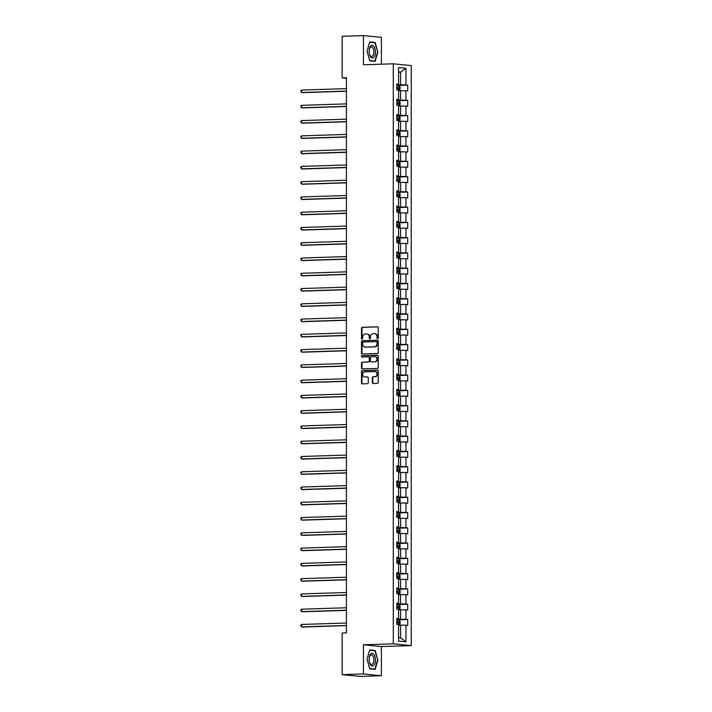 <?xml version="1.0" encoding="UTF-8"?>
<svg xmlns="http://www.w3.org/2000/svg" width="712" height="712" viewBox="0 0 712 712"><rect width="100%" height="100%" fill="white"/><g stroke="black" fill="none" stroke-linecap="round" stroke-linejoin="round"><path stroke-width="1.07" d="M377.636 338.663A0.676 0.587 -84.4 0 0 378.223 337.969L378.223 327.76A0.961 0.837 -84.4 0 0 377.387 326.826L362.337 327.306A0.961 0.837 -84.4 0 0 361.5 328.294L361.5 338.503A0.676 0.587 -84.4 0 0 362.666 338.467L362.666 337.141A3.079 2.67 -84.4 0 1 365.345 333.981L366.6 333.946A3.079 2.67 -84.4 0 1 369.27 336.936L369.27 338.253A0.676 0.587 -84.4 0 0 370.445 338.218L370.445 336.892A3.079 2.67 -84.4 0 1 373.124 333.732L374.378 333.697A3.079 2.67 -84.4 0 1 377.048 336.687L377.048 338.004A0.676 0.587 -84.4 0 0 377.636 338.663M372.323 382.567A0.961 0.837 -84.4 0 0 373.159 383.501L377.387 383.368A0.961 0.837 -84.4 0 0 378.223 382.38L378.223 371.041A0.961 0.837 -84.4 0 0 377.387 370.107L362.337 370.587A0.961 0.837 -84.4 0 0 361.5 371.575L361.5 382.914A0.961 0.837 -84.4 0 0 362.337 383.848L367.437 383.679A0.961 0.837 -84.4 0 0 368.273 382.691L368.273 377.841A0.961 0.837 -84.4 0 0 367.437 376.906L364.909 376.995A2.572 2.234 -84.4 0 0 365.389 377.04L364.909 376.995A2.572 2.234 -84.4 0 1 364.909 371.851L374.815 371.531A2.572 2.234 -84.4 0 1 374.815 376.675L373.159 376.728A0.961 0.837 -84.4 0 0 372.323 377.716L372.323 382.567L372.812 382.611A0.961 0.837 -84.4 0 0 373.346 383.492M363.467 644.778L363.467 673.944L342.169 674.629L360.103 676.4L381.41 675.715L381.41 646.549L411.225 645.597L393.291 643.826L363.467 644.778L381.41 646.549M381.41 64.196L381.41 37.371L363.467 35.6L363.467 64.765L393.291 63.813L393.291 643.826M363.467 35.6L342.169 36.285L342.169 77.875L346.433 78.302M342.169 674.629L342.169 633.03L346.433 632.897L346.433 77.742L342.169 77.875M377.387 353.49A0.961 0.837 -84.4 0 0 378.223 352.502L378.223 341.164A0.961 0.837 -84.4 0 0 377.387 340.229L362.337 340.71A0.961 0.837 -84.4 0 0 361.5 341.698L361.5 353.036A0.961 0.837 -84.4 0 0 362.337 353.971L377.387 353.49M378.223 356.098L378.223 367.437A0.961 0.837 -84.4 0 1 377.387 368.424L362.337 368.905A0.961 0.837 -84.4 0 1 361.5 367.971L361.5 363.12A0.961 0.837 -84.4 0 1 362.337 362.132L368.442 361.936A0.961 0.837 -84.4 0 0 369.27 360.948L369.27 357.736A0.961 0.837 -84.4 0 0 368.442 356.801L362.079 357.006A0.676 0.587 -84.4 0 1 362.079 355.653L377.387 355.163A0.961 0.837 -84.4 0 1 378.223 356.098M411.225 645.597L411.225 65.584L393.291 63.813M407.718 619.511L405.947 619.333L405.947 609.935L407.718 610.113L407.718 604.239L405.947 604.061L405.947 594.671L407.718 594.84L407.718 588.966L405.947 588.797L405.947 579.399L407.718 579.577L407.718 573.703L405.947 573.525L405.947 564.127L407.718 564.304L407.718 558.431L405.947 558.261L405.947 548.863L407.718 549.041L407.718 543.167L405.947 542.989L405.947 533.591L407.718 533.769L407.718 527.895L405.947 527.726L405.947 518.327L407.718 518.496L407.718 512.631L405.947 512.453L405.947 503.055L407.718 503.233L407.718 497.359L405.947 497.181L405.947 487.791L407.718 487.96L407.718 482.086L405.947 481.917L405.947 472.519L407.718 472.697L407.718 466.823L405.947 466.645L405.947 457.246L407.718 457.424L407.718 451.55L405.947 451.381L405.947 441.983L407.718 442.161L407.718 436.287L405.947 436.109L405.947 426.711L407.718 426.888L407.718 421.014L405.947 420.845L405.947 411.447L407.718 411.616L407.718 405.751L405.947 405.573L405.947 396.175L407.718 396.353L407.718 390.479L405.947 390.301L405.947 380.911L407.718 381.08L407.718 375.206L405.947 375.037L405.947 365.639L407.718 365.817L407.718 359.943L405.947 359.765L405.947 350.366L407.718 350.544L407.718 344.67L405.947 344.501L405.947 335.103L407.718 335.281L407.718 329.407L405.947 329.229L405.947 319.83L407.718 320.008L407.718 314.134L405.947 313.965L405.947 304.567L407.718 304.736L407.718 298.871L405.947 298.693L405.947 289.295L407.718 289.473L407.718 283.599L405.947 283.421L405.947 274.031L407.718 274.2L407.718 268.326L405.947 268.157L405.947 258.759L407.718 258.937L407.718 253.063L405.947 252.885L405.947 243.486L407.718 243.664L407.718 237.79L405.947 237.621L405.947 228.223L407.718 228.401L407.718 222.527L405.947 222.349L405.947 212.95L407.718 213.128L407.718 207.254L405.947 207.085L405.947 197.687L407.718 197.856L407.718 191.991L405.947 191.813L405.947 182.414L407.718 182.592L407.718 176.718L405.947 176.54L405.947 167.151L407.718 167.32L407.718 161.446L405.947 161.277L405.947 151.879L407.718 152.056L407.718 146.183L405.947 146.005L405.947 136.606L407.718 136.784L407.718 130.91L405.947 130.741L405.947 121.343L407.718 121.521L407.718 115.647L405.947 115.469L405.947 106.07L407.718 106.248L407.718 100.374L405.947 100.205L405.947 90.807L407.718 90.976L407.718 85.111L405.947 84.933L405.947 68.29L398.578 67.569L398.578 84.203L396.807 84.025L396.807 89.899L398.578 90.077L398.578 99.475L396.807 99.297L396.807 105.171L398.578 105.34L398.578 114.739L396.807 114.57L396.807 120.435L398.578 120.613L398.578 130.011L396.807 129.833L396.807 135.707L398.578 135.885L398.578 145.275L396.807 145.106L396.807 150.98L398.578 151.149L398.578 160.547L396.807 160.369L396.807 166.243L398.578 166.421L398.578 175.811L396.807 175.642L396.807 181.516L398.578 181.685L398.578 191.083L396.807 190.905L396.807 196.779L398.578 196.957L398.578 206.355L396.807 206.177L396.807 212.051L398.578 212.22L398.578 221.619L396.807 221.45L396.807 227.315L398.578 227.493L398.578 236.891L396.807 236.713L396.807 242.587L398.578 242.765L398.578 252.155L396.807 251.986L396.807 257.86L398.578 258.029L398.578 267.427L396.807 267.249L396.807 273.123L398.578 273.301L398.578 282.7L396.807 282.522L396.807 288.396L398.578 288.565L398.578 297.963L396.807 297.785L396.807 303.659L398.578 303.837L398.578 313.236L396.807 313.058L396.807 318.932L398.578 319.101L398.578 328.499L396.807 328.33L396.807 334.195L398.578 334.373L398.578 343.771L396.807 343.593L396.807 349.467L398.578 349.645L398.578 359.035L396.807 358.866L396.807 364.74L398.578 364.909L398.578 374.307L396.807 374.129L396.807 380.003L398.578 380.181L398.578 389.58L396.807 389.402L396.807 395.276L398.578 395.445L398.578 404.843L396.807 404.665L396.807 410.539L398.578 410.717L398.578 420.116L396.807 419.938L396.807 425.812L398.578 425.981L398.578 435.379L396.807 435.21L396.807 441.075L398.578 441.253L398.578 450.651L396.807 450.474L396.807 456.348L398.578 456.526L398.578 465.915L396.807 465.746L396.807 471.62L398.578 471.789L398.578 481.187L396.807 481.009L396.807 486.883L398.578 487.061L398.578 496.46L396.807 496.282L396.807 502.156L398.578 502.325L398.578 511.723L396.807 511.545L396.807 517.419L398.578 517.597L398.578 526.996L396.807 526.818L396.807 532.692L398.578 532.861L398.578 542.259L396.807 542.09L396.807 547.955L398.578 548.133L398.578 557.532L396.807 557.354L396.807 563.228L398.578 563.406L398.578 572.795L396.807 572.626L396.807 578.5L398.578 578.669L398.578 588.067L396.807 587.889L396.807 593.764L398.578 593.942L398.578 603.34L396.807 603.162L396.807 609.036L398.578 609.205L398.578 618.603L396.807 618.425L396.807 624.299L398.578 624.477L398.578 641.111L405.947 641.841L405.947 625.207L407.718 625.376L407.718 619.511L396.807 619.858M398.578 609.917L400.598 609.855L400.598 619.253L396.807 619.369M396.807 618.915L398.578 618.603M400.598 619.253L405.947 619.333M400.598 609.855L405.947 609.935M398.578 594.654L400.598 594.582L400.598 603.981L396.807 604.105M396.807 603.643L398.578 603.34M400.598 603.981L405.947 604.061M400.598 594.582L405.947 594.671M398.578 579.381L400.598 579.319L400.598 588.717L396.807 588.833M396.807 588.379L398.578 588.067M400.598 588.717L405.947 588.797M400.598 579.319L405.947 579.399M398.578 564.109L400.598 564.046L400.598 573.445L396.807 573.569M396.807 573.107L398.578 572.795M400.598 573.445L405.947 573.525M400.598 564.046L405.947 564.127M398.578 548.845L400.598 548.783L400.598 558.172L396.807 558.297M396.807 557.843L398.578 557.532M400.598 558.172L405.947 558.261M400.598 548.783L405.947 548.863M398.578 533.573L400.598 533.511L400.598 542.909L396.807 543.025M396.807 542.571L398.578 542.259M400.598 542.909L405.947 542.989M400.598 533.511L405.947 533.591M398.578 518.309L400.598 518.238L400.598 527.637L396.807 527.761M396.807 527.307L398.578 526.996M400.598 527.637L405.947 527.726M400.598 518.238L405.947 518.327M398.578 503.037L400.598 502.975L400.598 512.373L396.807 512.489M396.807 512.035L398.578 511.723M400.598 512.373L405.947 512.453M400.598 502.975L405.947 503.055M398.578 487.773L400.598 487.702L400.598 497.101L396.807 497.225M396.807 496.762L398.578 496.46M400.598 497.101L405.947 497.181M400.598 487.702L405.947 487.791M398.578 472.501L400.598 472.439L400.598 481.837L396.807 481.953M396.807 481.499L398.578 481.187M400.598 481.837L405.947 481.917M400.598 472.439L405.947 472.519M398.578 457.229L400.598 457.166L400.598 466.565L396.807 466.689M396.807 466.227L398.578 465.915M400.598 466.565L405.947 466.645M400.598 457.166L405.947 457.246M398.578 441.965L400.598 441.903L400.598 451.292L396.807 451.417M396.807 450.963L398.578 450.651M400.598 451.292L405.947 451.381M400.598 441.903L405.947 441.983M398.578 426.693L400.598 426.63L400.598 436.029L396.807 436.144M396.807 435.691L398.578 435.379M400.598 436.029L405.947 436.109M400.598 426.63L405.947 426.711M398.578 411.429L400.598 411.358L400.598 420.756L396.807 420.881M396.807 420.427L398.578 420.116M400.598 420.756L405.947 420.845M400.598 411.358L405.947 411.447M398.578 396.157L400.598 396.095L400.598 405.493L396.807 405.609M396.807 405.155L398.578 404.843M400.598 405.493L405.947 405.573M400.598 396.095L405.947 396.175M398.578 380.893L400.598 380.822L400.598 390.221L396.807 390.345M396.807 389.882L398.578 389.58M400.598 390.221L405.947 390.301M400.598 380.822L405.947 380.911M398.578 365.621L400.598 365.559L400.598 374.957L396.807 375.073M396.807 374.619L398.578 374.307M400.598 374.957L405.947 375.037M400.598 365.559L405.947 365.639M398.578 350.349L400.598 350.286L400.598 359.685L396.807 359.809M396.807 359.346L398.578 359.035M400.598 359.685L405.947 359.765M400.598 350.286L405.947 350.366M398.578 335.085L400.598 335.023L400.598 344.412L396.807 344.537M396.807 344.083L398.578 343.771M400.598 344.412L405.947 344.501M400.598 335.023L405.947 335.103M398.578 319.813L400.598 319.75L400.598 329.149L396.807 329.264M396.807 328.81L398.578 328.499M400.598 329.149L405.947 329.229M400.598 319.75L405.947 319.83M398.578 304.549L400.598 304.478L400.598 313.876L396.807 314.001M396.807 313.547L398.578 313.236M400.598 313.876L405.947 313.965M400.598 304.478L405.947 304.567M398.578 289.277L400.598 289.214L400.598 298.613L396.807 298.728M396.807 298.275L398.578 297.963M400.598 298.613L405.947 298.693M400.598 289.214L405.947 289.295M398.578 274.013L400.598 273.942L400.598 283.34L396.807 283.465M396.807 283.002L398.578 282.7M400.598 283.34L405.947 283.421M400.598 273.942L405.947 274.031M398.578 258.741L400.598 258.678L400.598 268.077L396.807 268.193M396.807 267.739L398.578 267.427M400.598 268.077L405.947 268.157M400.598 258.678L405.947 258.759M398.578 243.468L400.598 243.406L400.598 252.805L396.807 252.929M396.807 252.466L398.578 252.155M400.598 252.805L405.947 252.885M400.598 243.406L405.947 243.486M398.578 228.205L400.598 228.143L400.598 237.532L396.807 237.657M396.807 237.203L398.578 236.891M400.598 237.532L405.947 237.621M400.598 228.143L405.947 228.223M398.578 212.933L400.598 212.87L400.598 222.269L396.807 222.384M396.807 221.93L398.578 221.619M400.598 222.269L405.947 222.349M400.598 212.87L405.947 212.95M398.578 197.669L400.598 197.598L400.598 206.996L396.807 207.121M396.807 206.667L398.578 206.355M400.598 206.996L405.947 207.085M400.598 197.598L405.947 197.687M398.578 182.397L400.598 182.334L400.598 191.733L396.807 191.848M396.807 191.395L398.578 191.083M400.598 191.733L405.947 191.813M400.598 182.334L405.947 182.414M398.578 167.133L400.598 167.062L400.598 176.46L396.807 176.585M396.807 176.122L398.578 175.811M400.598 176.46L405.947 176.54M400.598 167.062L405.947 167.151M398.578 151.861L400.598 151.798L400.598 161.197L396.807 161.312M396.807 160.859L398.578 160.547M400.598 161.197L405.947 161.277M400.598 151.798L405.947 151.879M398.578 136.588L400.598 136.526L400.598 145.924L396.807 146.049M396.807 145.586L398.578 145.275M400.598 145.924L405.947 146.005M400.598 136.526L405.947 136.606M398.578 121.325L400.598 121.263L400.598 130.652L396.807 130.777M396.807 130.323L398.578 130.011M400.598 130.652L405.947 130.741M400.598 121.263L405.947 121.343M398.578 106.052L400.598 105.99L400.598 115.389L396.807 115.504M396.807 115.05L398.578 114.739M400.598 115.389L405.947 115.469M400.598 105.99L405.947 106.07M398.578 90.789L400.598 90.718L400.598 100.116L396.807 100.241M396.807 99.787L398.578 99.475M400.598 100.116L405.947 100.205M400.598 90.718L405.947 90.807M398.578 72.188L400.598 72.126L400.598 84.853L396.807 84.968M396.807 84.514L398.578 84.203M400.598 84.853L405.947 84.933M398.578 71.93L400.598 72.126L405.947 68.29M363.467 673.944L381.41 675.715M398.578 637.649L400.598 637.845L400.598 625.127L398.578 625.189M400.598 637.845L405.947 641.841M400.598 625.127L405.947 625.207M396.807 85.458L407.718 85.111M396.807 100.721L407.718 100.374M396.807 115.994L407.718 115.647M396.807 131.266L407.718 130.91M396.807 146.53L407.718 146.183M396.807 161.802L407.718 161.446M396.807 177.065L407.718 176.718M396.807 192.338L407.718 191.991M396.807 207.601L407.718 207.254M396.807 222.874L407.718 222.527M396.807 238.146L407.718 237.79M396.807 253.41L407.718 253.063M396.807 268.682L407.718 268.326M396.807 283.946L407.718 283.599M396.807 299.218L407.718 298.871M396.807 314.482L407.718 314.134M396.807 329.754L407.718 329.407M396.807 345.026L407.718 344.67M396.807 360.29L407.718 359.943M396.807 375.562L407.718 375.206M396.807 390.826L407.718 390.479M396.807 406.098L407.718 405.751M396.807 421.362L407.718 421.014M396.807 436.634L407.718 436.287M396.807 451.906L407.718 451.55M396.807 467.17L407.718 466.823M396.807 482.442L407.718 482.086M396.807 497.706L407.718 497.359M396.807 512.978L407.718 512.631M396.807 528.242L407.718 527.895M396.807 543.514L407.718 543.167M396.807 558.787L407.718 558.431M396.807 574.05L407.718 573.703M396.807 589.322L407.718 588.966M396.807 604.586L407.718 604.239M367.036 51.122L369.742 60.831L375.144 61.366L377.841 52.19L375.144 42.48L369.742 41.946L367.036 51.122L369.653 42.257L374.886 42.773L377.841 52.19M375.144 669.369L377.841 660.193L375.144 650.483L369.742 649.949L367.036 659.125L369.742 668.835L375.144 669.369M372.723 42.56L375.144 42.48M372.723 650.563L375.144 650.483M367.036 659.134L369.653 650.252L374.886 650.777L377.841 660.193M377.823 338.618A0.676 0.587 -84.4 0 1 377.538 338.058L377.538 336.732A3.079 2.67 -84.4 0 0 374.921 333.741M367.143 333.99A3.079 2.67 -84.4 0 1 369.759 336.981L369.759 338.298A0.676 0.587 -84.4 0 0 370.044 338.868M377.689 326.879L362.817 327.36A0.961 0.837 -84.4 0 0 361.981 328.348L361.981 338.547A0.676 0.587 -84.4 0 0 362.266 339.117M377.689 340.283L362.817 340.754A0.961 0.837 -84.4 0 0 361.981 341.742L361.981 353.081A0.961 0.837 -84.4 0 0 362.515 353.962M377.048 342.258A0.676 0.587 -84.4 0 0 376.47 341.6L363.253 342.027A0.676 0.587 -84.4 0 0 362.666 342.721L362.666 344.11A3.079 2.67 -84.4 0 0 365.345 347.1L374.378 346.806A3.079 2.67 -84.4 0 0 377.048 343.647L377.048 342.258L377.538 342.303A0.676 0.587 -84.4 0 0 376.951 341.653L376.595 341.618M365.283 347.1A3.079 2.67 -84.4 0 0 365.826 347.144L365.345 347.1M377.538 342.303L377.538 343.7A3.079 2.67 -84.4 0 1 374.859 346.86L365.826 347.144M368.629 356.819L368.923 356.846A0.961 0.837 -84.4 0 1 369.759 357.78L369.759 361.002A0.961 0.837 -84.4 0 1 368.923 361.99L362.817 362.185A0.961 0.837 -84.4 0 0 361.981 363.173L361.981 368.024A0.961 0.837 -84.4 0 0 362.515 368.905M377.689 355.226L362.568 355.706A0.676 0.587 -84.4 0 0 362.319 356.997M374.77 361.732A2.572 2.234 -84.4 0 0 374.77 356.596L371.281 356.712A0.961 0.837 -84.4 0 0 370.445 357.691L370.445 360.913A0.961 0.837 -84.4 0 0 371.281 361.847L375.26 361.785A2.572 2.234 -84.4 0 0 375.268 356.641M371.575 361.874A0.961 0.837 -84.4 0 0 371.762 361.892L371.281 361.847M375.26 361.785L371.762 361.892M375.313 371.584A2.572 2.234 -84.4 0 1 375.304 376.719L373.649 376.773A0.961 0.837 -84.4 0 0 372.812 377.76L372.812 382.611M367.73 376.959L365.389 377.04M377.689 370.16L362.817 370.64A0.961 0.837 -84.4 0 0 361.981 371.62L361.981 382.958A0.961 0.837 -84.4 0 0 362.515 383.839M398.578 90.495L400.073 89.596L400.073 86.659L399.103 85.582L396.807 85.511M399.129 85.609L399.129 90.46L398.578 90.442M346.433 88.626L301.514 90.059L301.514 92.507L302.725 92.631L346.433 91.225M396.807 88.546L398.631 88.582L398.631 87.407L396.807 87.371M396.807 87.442L397.403 87.451L397.403 88.626M301.514 90.059L300.776 90.869L301.514 92.507L346.433 91.074M370.694 57.013A6.372 3.151 88.2 0 0 375.002 55.118A6.372 3.151 88.2 0 0 373.845 46.307A6.372 3.151 88.2 0 0 369.136 50.614A6.372 3.151 88.2 0 0 369.217 52.911A6.372 3.151 88.2 0 0 370.694 57.013M369.199 52.768A4.824 2.385 88.2 0 0 370.302 55.741A4.824 2.385 88.2 0 0 371.646 56.506A4.824 2.385 88.2 0 0 373.818 53.017A4.824 2.385 88.2 0 0 372.688 47.633A4.824 2.385 88.2 0 0 371.335 46.867A4.824 2.385 88.2 0 0 369.127 50.757M377.502 52.181L374.886 61.072L369.662 60.556M372.812 61.143L374.886 61.072M375.42 659.979A6.372 3.151 88.2 0 0 372.456 653.331A6.372 3.151 88.2 0 0 369.136 658.618A6.372 3.151 88.2 0 0 369.119 659.356A6.372 3.151 88.2 0 0 369.217 660.914A6.372 3.151 88.2 0 0 372.652 666.014A6.372 3.151 88.2 0 0 375.42 659.979M369.199 660.772A4.824 2.385 88.2 0 0 371.646 664.51A4.824 2.385 88.2 0 0 373.88 659.926A4.824 2.385 88.2 0 0 371.335 654.871A4.824 2.385 88.2 0 0 369.127 658.76M377.502 660.184L374.886 669.075L369.662 668.559M372.812 669.147L374.886 669.075M398.578 105.759L400.073 104.86L400.073 101.923L399.103 100.855L396.807 100.784M399.129 100.882L399.129 105.723L398.578 105.714M346.433 103.89L301.514 105.331L301.514 107.779L302.725 107.895L346.433 106.497M396.807 103.819L398.631 103.854L398.631 102.679L396.807 102.644M396.807 102.715L397.403 102.715L397.403 103.89M301.514 105.331L300.776 106.133L301.514 107.779L346.433 106.337M398.578 121.031L400.073 120.132L400.073 117.195L399.103 116.118L396.807 116.047M399.129 116.145L399.129 120.995L398.578 120.978M346.433 119.162L301.514 120.595L301.514 123.043L302.725 123.167L346.433 121.77M396.807 119.082L398.631 119.126L398.631 117.952L396.807 117.907M396.807 117.978L397.403 117.987L397.403 119.162M301.514 120.595L300.776 121.405L301.514 123.043L346.433 121.61M398.578 136.304L400.073 135.396L400.073 132.468L399.129 131.417L396.807 131.32M399.103 136.286L398.578 136.25M346.433 134.426L301.514 135.867L301.514 138.315L302.725 138.431L346.433 137.033M396.807 134.354L398.631 134.39L398.631 133.215L396.807 133.18M396.807 133.251L397.403 133.26L397.403 134.426M399.129 131.417L399.129 136.259M301.514 135.867L300.776 136.668L301.514 138.315L346.433 136.873M398.578 151.567L400.073 150.668L400.073 147.731L399.129 146.681L396.807 146.583M399.103 151.549L398.578 151.514M346.433 149.698L301.514 151.131L301.514 153.578L302.725 153.703L346.433 152.306M396.807 149.618L398.631 149.662L398.631 148.488L396.807 148.443M396.807 148.514L397.403 148.523L397.403 149.698M399.129 146.681L399.129 151.531M301.514 151.131L300.776 151.941L301.514 153.578L346.433 152.145M398.578 166.839L400.073 165.94L400.073 163.004L399.129 161.953L396.807 161.855M399.103 166.822L398.578 166.786M346.433 164.97L301.514 166.403L301.514 168.851L302.725 168.966L346.433 167.569M396.807 164.89L398.631 164.926L398.631 163.751L396.807 163.715M396.807 163.787L397.403 163.796L397.403 164.97M399.129 161.953L399.129 166.795M301.514 166.403L300.776 167.213L301.514 168.851L346.433 167.409M398.578 182.103L400.073 181.204L400.073 178.267L399.103 177.199L396.807 177.119M399.103 182.085L398.578 182.05M346.433 180.234L301.514 181.676L301.514 184.123L302.725 184.239L346.433 182.842M396.807 180.154L398.631 180.198L398.631 179.024L396.807 178.979M396.807 179.05L397.403 179.059L397.403 180.234M301.514 181.676L300.776 182.477L301.514 184.123L346.433 182.681M398.578 197.375L400.073 196.476L400.073 193.539L399.103 192.463L396.807 192.391M399.129 192.489L399.129 197.34L398.578 197.322M346.433 195.506L301.514 196.939L301.514 199.387L302.725 199.511L346.433 198.105M396.807 195.426L398.631 195.462L398.631 194.287L396.807 194.251M396.807 194.323L397.403 194.332L397.403 195.506M301.514 196.939L300.776 197.749L301.514 199.387L346.433 197.954M398.578 212.639L400.073 211.74L400.073 208.803L399.103 207.735L396.807 207.664M399.129 207.762L399.129 212.603L398.578 212.594M346.433 210.77L301.514 212.212L301.514 214.659L302.725 214.775L346.433 213.377M396.807 210.699L398.631 210.734L398.631 209.559L396.807 209.524M396.807 209.595L397.403 209.595L397.403 210.77M301.514 212.212L300.776 213.013L301.514 214.659L346.433 213.217M398.578 227.911L400.073 227.012L400.073 224.075L399.103 222.998L396.807 222.927M399.129 223.025L399.129 227.876L398.578 227.858M346.433 226.042L301.514 227.475L301.514 229.923L302.725 230.047L346.433 228.65M396.807 225.962L398.631 226.007L398.631 224.832L396.807 224.787M396.807 224.859L397.403 224.867L397.403 226.042M301.514 227.475L300.776 228.285L301.514 229.923L346.433 228.49M398.578 243.184L400.073 242.276L400.073 239.348L399.103 238.271L396.807 238.2M399.129 238.298L399.129 243.139L398.578 243.13M346.433 241.306L301.514 242.748L301.514 245.195L302.725 245.311L346.433 243.913M396.807 241.235L398.631 241.27L398.631 240.095L396.807 240.06M396.807 240.131L397.403 240.14L397.403 241.315M301.514 242.748L300.776 243.548L301.514 245.195L346.433 243.753M398.578 258.447L400.073 257.548L400.073 254.611L399.103 253.534L396.807 253.463M399.129 253.561L399.129 258.412L398.578 258.394M346.433 256.578L301.514 258.02L301.514 260.458L302.725 260.583L346.433 259.186M396.807 256.498L398.631 256.543L398.631 255.368L396.807 255.323M396.807 255.394L397.403 255.403L397.403 256.578M301.514 258.02L300.776 258.821L301.514 260.458L346.433 259.026M398.578 273.72L400.073 272.821L400.073 269.884L399.129 268.833L396.807 268.736M399.103 273.702L398.578 273.666M346.433 271.851L301.514 273.283L301.514 275.731L302.725 275.847L346.433 274.449M396.807 271.77L398.631 271.806L398.631 270.631L396.807 270.596M396.807 270.667L397.403 270.676L397.403 271.851M399.129 268.833L399.129 273.675M301.514 273.283L300.776 274.093L301.514 275.731L346.433 274.289M398.578 288.983L400.073 288.084L400.073 285.147L399.129 284.106L396.807 283.999M399.103 288.965L398.578 288.93M346.433 287.114L301.514 288.556L301.514 291.003L302.725 291.119L346.433 289.722M396.807 287.034L398.631 287.078L398.631 285.904L396.807 285.859M396.807 285.93L397.403 285.939L397.403 287.114M399.129 284.106L399.129 288.947M301.514 288.556L300.776 289.357L301.514 291.003L346.433 289.562M398.578 304.255L400.073 303.357L400.073 300.42L399.129 299.369L396.807 299.271M399.103 304.238L398.578 304.202M346.433 302.386L301.514 303.819L301.514 306.267L302.725 306.391L346.433 304.985M396.807 302.306L398.631 302.342L398.631 301.167L396.807 301.132M396.807 301.203L397.403 301.212L397.403 302.386M399.129 299.369L399.129 304.22M301.514 303.819L300.776 304.629L301.514 306.267L346.433 304.834M398.578 319.519L400.073 318.62L400.073 315.683L399.103 314.615L396.807 314.544M399.103 319.51L398.578 319.474M346.433 317.65L301.514 319.092L301.514 321.539L302.725 321.655L346.433 320.258M396.807 317.579L398.631 317.614L398.631 316.44L396.807 316.404M396.807 316.475L397.403 316.475L397.403 317.65M301.514 319.092L300.776 319.893L301.514 321.539L346.433 320.097M398.578 334.791L400.073 333.892L400.073 330.955L399.103 329.878L396.807 329.807M399.129 329.905L399.129 334.756L398.578 334.738M346.433 332.922L301.514 334.355L301.514 336.803L302.725 336.927L346.433 335.53M396.807 332.842L398.631 332.887L398.631 331.712L396.807 331.667M396.807 331.739L397.403 331.748L397.403 332.922M301.514 334.355L300.776 335.165L301.514 336.803L346.433 335.37M398.578 350.064L400.073 349.165L400.073 346.228L399.103 345.151L396.807 345.08M399.129 345.178L399.129 350.019L398.578 350.01M346.433 348.186L301.514 349.628L301.514 352.075L302.725 352.191L346.433 350.793M396.807 348.115L398.631 348.15L398.631 346.975L396.807 346.94M396.807 347.011L397.403 347.02L397.403 348.195M301.514 349.628L300.776 350.429L301.514 352.075L346.433 350.633M398.578 365.327L400.073 364.428L400.073 361.491L399.103 360.414L396.807 360.343M399.129 360.441L399.129 365.292L398.578 365.274M346.433 363.458L301.514 364.9L301.514 367.339L302.725 367.463L346.433 366.066M396.807 363.378L398.631 363.423L398.631 362.248L396.807 362.203M396.807 362.274L397.403 362.283L397.403 363.458M301.514 364.9L300.776 365.701L301.514 367.339L346.433 365.906M398.578 380.6L400.073 379.701L400.073 376.764L399.103 375.687L396.807 375.616M399.129 375.714L399.129 380.555L398.578 380.546M346.433 378.731L301.514 380.163L301.514 382.611L302.725 382.727L346.433 381.329M396.807 378.651L398.631 378.686L398.631 377.511L396.807 377.476M396.807 377.547L397.403 377.556L397.403 378.731M301.514 380.163L300.776 380.973L301.514 382.611L346.433 381.169M398.578 395.863L400.073 394.964L400.073 392.027L399.129 390.986L396.807 390.879M399.129 390.986L399.129 395.827L398.578 395.81M346.433 393.994L301.514 395.436L301.514 397.883L302.725 397.999L346.433 396.602M396.807 393.914L398.631 393.958L398.631 392.784L396.807 392.739M396.807 392.81L397.403 392.819L397.403 393.994M301.514 395.436L300.776 396.237L301.514 397.883L346.433 396.442M398.578 411.135L400.073 410.237L400.073 407.3L399.129 406.249L396.807 406.151M399.103 411.118L398.578 411.082M346.433 409.267L301.514 410.699L301.514 413.147L302.725 413.272L346.433 411.865M396.807 409.186L398.631 409.222L398.631 408.047L396.807 408.012M396.807 408.083L397.403 408.092L397.403 409.267M399.129 406.249L399.129 411.1M301.514 410.699L300.776 411.509L301.514 413.147L346.433 411.714M398.578 426.399L400.073 425.5L400.073 422.563L399.129 421.522L396.807 421.424M399.103 426.39L398.578 426.355M346.433 424.53L301.514 425.972L301.514 428.419L302.725 428.535L346.433 427.138M396.807 424.459L398.631 424.494L398.631 423.32L396.807 423.284M396.807 423.355L397.403 423.355L397.403 424.53M399.129 421.522L399.129 426.363M301.514 425.972L300.776 426.773L301.514 428.419L346.433 426.978M398.578 441.671L400.073 440.772L400.073 437.836L399.129 436.785L396.807 436.687M399.103 441.654L398.578 441.618M346.433 439.802L301.514 441.235L301.514 443.683L302.725 443.807L346.433 442.41M396.807 439.722L398.631 439.767L398.631 438.592L396.807 438.548M396.807 438.619L397.403 438.628L397.403 439.802M399.129 436.785L399.129 441.636M301.514 441.235L300.776 442.045L301.514 443.683L346.433 442.25M398.578 456.944L400.073 456.045L400.073 453.108L399.103 452.031L396.807 451.96M399.103 456.926L398.578 456.89M346.433 455.066L301.514 456.508L301.514 458.955L302.725 459.071L346.433 457.674M396.807 454.995L398.631 455.03L398.631 453.856L396.807 453.82M396.807 453.891L397.403 453.9L397.403 455.075M301.514 456.508L300.776 457.309L301.514 458.955L346.433 457.513M398.578 472.207L400.073 471.308L400.073 468.371L399.103 467.294L396.807 467.223M399.129 467.321L399.129 472.172L398.578 472.154M346.433 470.338L301.514 471.78L301.514 474.219L302.725 474.343L346.433 472.946M396.807 470.258L398.631 470.303L398.631 469.128L396.807 469.083M396.807 469.155L397.403 469.163L397.403 470.338M301.514 471.78L300.776 472.581L301.514 474.219L346.433 472.786M398.578 487.48L400.073 486.581L400.073 483.644L399.103 482.567L396.807 482.496M399.129 482.594L399.129 487.435L398.578 487.426M346.433 485.611L301.514 487.044L301.514 489.491L302.725 489.607L346.433 488.209M396.807 485.531L398.631 485.566L398.631 484.391L396.807 484.356M396.807 484.427L397.403 484.436L397.403 485.611M301.514 487.044L300.776 487.853L301.514 489.491L346.433 488.049M398.578 502.743L400.073 501.844L400.073 498.907L399.103 497.839L396.807 497.759M399.129 497.866L399.129 502.708L398.578 502.69M346.433 500.874L301.514 502.316L301.514 504.763L302.725 504.879L346.433 503.482M396.807 500.794L398.631 500.839L398.631 499.664L396.807 499.619M396.807 499.691L397.403 499.699L397.403 500.874M301.514 502.316L300.776 503.117L301.514 504.763L346.433 503.322M398.578 518.016L400.073 517.117L400.073 514.18L399.103 513.103L396.807 513.032M399.129 513.13L399.129 517.98L398.578 517.962M346.433 516.147L301.514 517.579L301.514 520.027L302.725 520.152L346.433 518.745M396.807 516.067L398.631 516.102L398.631 514.927L396.807 514.892M396.807 514.963L397.403 514.972L397.403 516.147M301.514 517.579L300.776 518.389L301.514 520.027L346.433 518.594M398.578 533.279L400.073 532.38L400.073 529.443L399.129 528.402L396.807 528.304M399.103 533.27L398.578 533.235M346.433 531.41L301.514 532.852L301.514 535.299L302.725 535.415L346.433 534.018M396.807 531.339L398.631 531.375L398.631 530.2L396.807 530.164M396.807 530.235L397.403 530.235L397.403 531.41M399.129 528.402L399.129 533.244M301.514 532.852L300.776 533.653L301.514 535.299L346.433 533.858M398.578 548.552L400.073 547.653L400.073 544.716L399.129 543.665L396.807 543.567M399.103 548.534L398.578 548.498M346.433 546.683L301.514 548.115L301.514 550.563L302.725 550.688L346.433 549.29M396.807 546.602L398.631 546.647L398.631 545.472L396.807 545.428M396.807 545.499L397.403 545.508L397.403 546.683M399.129 543.665L399.129 548.516M301.514 548.115L300.776 548.925L301.514 550.563L346.433 549.13M398.578 563.824L400.073 562.925L400.073 559.988L399.129 558.938L396.807 558.84M399.103 563.806L398.578 563.771M346.433 561.946L301.514 563.388L301.514 565.835L302.725 565.951L346.433 564.554M396.807 561.875L398.631 561.91L398.631 560.736L396.807 560.7M396.807 560.771L397.403 560.78L397.403 561.955M399.129 558.938L399.129 563.779M301.514 563.388L300.776 564.189L301.514 565.835L346.433 564.394M398.578 579.087L400.073 578.188L400.073 575.252L399.129 574.201L396.807 574.103M399.103 579.07L398.578 579.034M346.433 577.218L301.514 578.66L301.514 581.099L302.725 581.223L346.433 579.826M396.807 577.138L398.631 577.183L398.631 576.008L396.807 575.963M396.807 576.035L397.403 576.044L397.403 577.218M399.129 574.201L399.129 579.052M301.514 578.66L300.776 579.461L301.514 581.099L346.433 579.666M398.578 594.36L400.073 593.461L400.073 590.524L399.103 589.447L396.807 589.376M399.103 594.342L398.578 594.306M346.433 592.491L301.514 593.924L301.514 596.371L302.725 596.487L346.433 595.09M396.807 592.411L398.631 592.446L398.631 591.272L396.807 591.236M396.807 591.307L397.403 591.316L397.403 592.491M301.514 593.924L300.776 594.734L301.514 596.371L346.433 594.929M398.578 609.623L400.073 608.724L400.073 605.787L399.103 604.719L396.807 604.639M399.129 604.746L399.129 609.588L398.578 609.57M346.433 607.754L301.514 609.196L301.514 611.644L302.725 611.759L346.433 610.362M396.807 607.674L398.631 607.719L398.631 606.544L396.807 606.499M396.807 606.571L397.403 606.579L397.403 607.754M301.514 609.196L300.776 609.997L301.514 611.644L346.433 610.202M398.578 624.896L400.073 623.997L400.073 621.06L399.103 619.983L396.807 619.912M399.129 620.01L399.129 624.86L398.578 624.842M346.433 623.027L301.514 624.46L301.514 626.907L302.725 627.032L346.433 625.626M396.807 622.947L398.631 622.982L398.631 621.807L396.807 621.772M396.807 621.843L397.403 621.852L397.403 623.027M301.514 624.46L300.776 625.269L301.514 626.907L346.433 625.474M377.538 336.732L377.048 336.687M369.759 338.298L369.27 338.253M369.759 336.981L369.27 336.936M361.981 338.547L361.5 338.503M361.981 328.348L361.5 328.294M362.817 327.36L362.337 327.306M377.538 338.058L377.048 338.004M361.981 353.081L361.5 353.036M361.981 341.742L361.5 341.698M362.817 340.754L362.337 340.71M374.859 346.86L374.378 346.806M377.538 343.7L377.048 343.647M361.981 368.024L361.5 367.971M361.981 363.173L361.5 363.12M362.817 362.185L362.337 362.132M368.923 361.99L368.442 361.936M369.759 361.002L369.27 360.948M369.759 357.78L369.27 357.736M362.568 355.706L362.079 355.653M372.812 377.76L372.323 377.716M373.649 376.773L373.159 376.728M375.304 376.719L374.815 376.675M361.981 382.958L361.5 382.914M361.981 371.62L361.5 371.575M362.817 370.64L362.337 370.587M397.029 87.371L397.029 85.511M397.029 89.926L397.029 88.546M397.403 87.451L398.631 87.407M397.029 102.644L397.029 100.784M397.029 105.189L397.029 103.819M397.403 102.715L398.631 102.679M397.029 117.907L397.029 116.047M397.029 120.462L397.029 119.082M397.403 117.987L398.631 117.952M397.029 133.18L397.029 131.32M397.029 135.725L397.029 134.354M397.403 133.26L398.631 133.215M397.029 148.443L397.029 146.583M397.029 150.997L397.029 149.618M397.403 148.523L398.631 148.488M397.029 163.715L397.029 161.855M397.029 166.27L397.029 164.89M397.403 163.796L398.631 163.751M399.129 182.067L399.129 177.226M397.029 178.979L397.029 177.128M397.029 181.533L397.029 180.154M397.403 179.059L398.631 179.024M397.029 194.251L397.029 192.391M397.029 196.806L397.029 195.426M397.403 194.332L398.631 194.287M397.029 209.524L397.029 207.664M397.029 212.069L397.029 210.699M397.403 209.595L398.631 209.559M397.029 224.787L397.029 222.927M397.029 227.342L397.029 225.962M397.403 224.867L398.631 224.832M397.029 240.06L397.029 238.2M397.029 242.605L397.029 241.235M397.403 240.14L398.631 240.095M397.029 255.323L397.029 253.463M397.029 257.877L397.029 256.498M397.403 255.403L398.631 255.368M397.029 270.596L397.029 268.736M397.029 273.15L397.029 271.77M397.403 270.676L398.631 270.631M397.029 285.868L397.029 284.008M397.029 288.413L397.029 287.034M397.403 285.939L398.631 285.904M397.029 301.132L397.029 299.271M397.029 303.686L397.029 302.306M397.403 301.212L398.631 301.167M399.129 319.483L399.129 314.642M397.029 316.404L397.029 314.544M397.029 318.949L397.029 317.579M397.403 316.475L398.631 316.44M397.029 331.667L397.029 329.807M397.029 334.222L397.029 332.842M397.403 331.748L398.631 331.712M397.029 346.94L397.029 345.08M397.029 349.485L397.029 348.115M397.403 347.02L398.631 346.975M397.029 362.203L397.029 360.343M397.029 364.758L397.029 363.378M397.403 362.283L398.631 362.248M397.029 377.476L397.029 375.616M397.029 380.03L397.029 378.651M397.403 377.556L398.631 377.511M397.029 392.748L397.029 390.888M397.029 395.293L397.029 393.914M397.403 392.819L398.631 392.784M397.029 408.012L397.029 406.151M397.029 410.566L397.029 409.186M397.403 408.092L398.631 408.047M397.029 423.284L397.029 421.424M397.029 425.829L397.029 424.459M397.403 423.355L398.631 423.32M397.029 438.548L397.029 436.687M397.029 441.102L397.029 439.722M397.403 438.628L398.631 438.592M399.129 456.899L399.129 452.058M397.029 453.82L397.029 451.96M397.029 456.365L397.029 454.995M397.403 453.9L398.631 453.856M397.029 469.083L397.029 467.223M397.029 471.638L397.029 470.258M397.403 469.163L398.631 469.128M397.029 484.356L397.029 482.496M397.029 486.91L397.029 485.531M397.403 484.436L398.631 484.391M397.029 499.628L397.029 497.768M397.029 502.174L397.029 500.794M397.403 499.699L398.631 499.664M397.029 514.892L397.029 513.032M397.029 517.446L397.029 516.067M397.403 514.972L398.631 514.927M397.029 530.164L397.029 528.304M397.029 532.709L397.029 531.339M397.403 530.235L398.631 530.2M397.029 545.428L397.029 543.567M397.029 547.982L397.029 546.602M397.403 545.508L398.631 545.472M397.029 560.7L397.029 558.84M397.029 563.245L397.029 561.875M397.403 560.78L398.631 560.736M397.029 575.963L397.029 574.103M397.029 578.518L397.029 577.138M397.403 576.044L398.631 576.008M399.129 594.315L399.129 589.474M397.029 591.236L397.029 589.376M397.029 593.79L397.029 592.411M397.403 591.316L398.631 591.272M397.029 606.508L397.029 604.648M397.029 609.054L397.029 607.674M397.403 606.579L398.631 606.544M397.029 621.772L397.029 619.912M397.029 624.326L397.029 622.947M397.403 621.852L398.631 621.807M375.162 333.75L374.681 333.705M367.383 333.999L366.903 333.955M377.022 341.653L376.532 341.609M365.523 347.136L365.042 347.091M369.021 356.846L368.531 356.801M375.509 356.65L375.028 356.605M371.673 361.892L371.183 361.847M375.553 371.593L375.064 371.539M365.14 377.031L364.651 376.986"/></g></svg>

